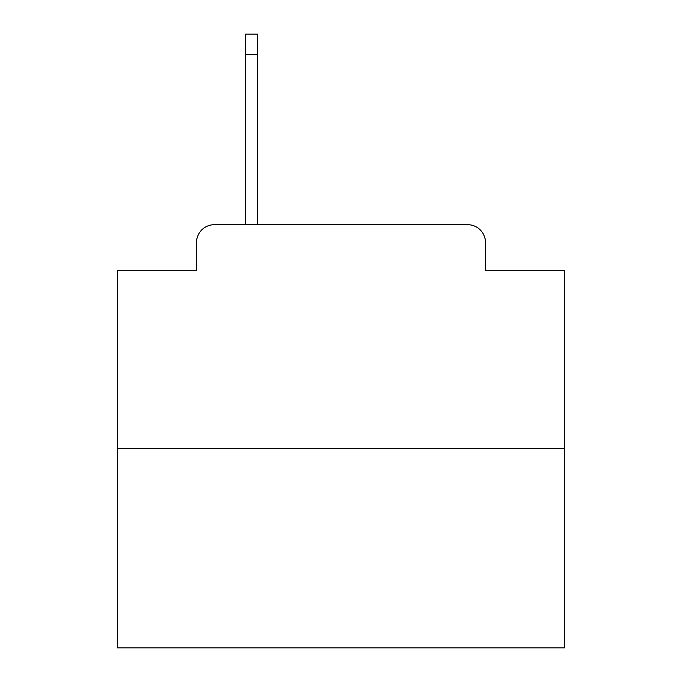 <?xml version="1.0" encoding="UTF-8"?>
<svg xmlns="http://www.w3.org/2000/svg" width="682" height="682" viewBox="0 0 682 682"><rect width="100%" height="100%" fill="white"/><g stroke="black" fill="none" stroke-linecap="round" stroke-linejoin="round"><path stroke-width="1.02" d="M196.501 242.579L196.501 270.311L196.501 242.579A17.894 17.894 0 0 1 214.395 224.685L245.708 224.685L245.708 34.1L257.344 34.1L257.344 224.685L271.206 224.685M564.687 448.372L117.313 448.372L117.313 647.9L564.687 647.9L564.687 270.311L485.499 270.311L485.499 242.579A17.894 17.894 0 0 0 467.605 224.685L214.395 224.685M117.313 448.372L117.313 270.311L196.501 270.311M410.794 224.685L467.605 224.685M485.499 270.311L485.499 242.579M245.708 54.679L257.344 54.679"/></g></svg>
